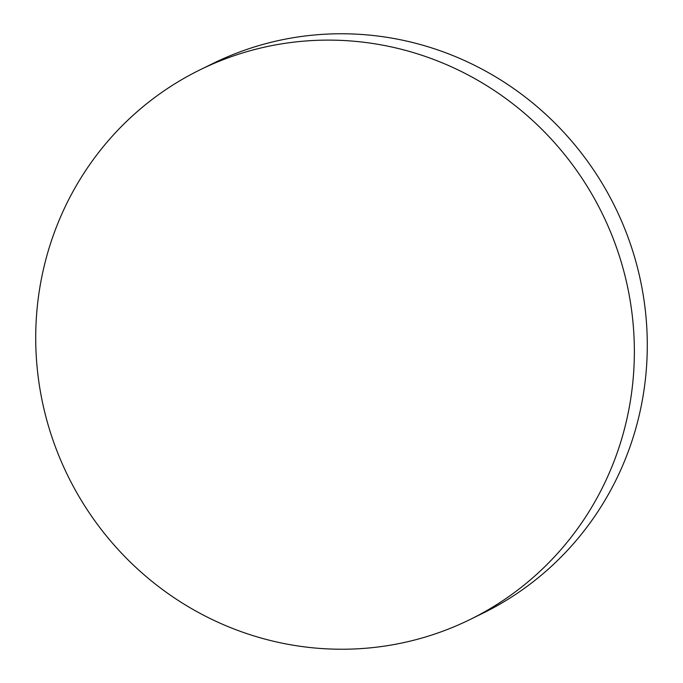<?xml version="1.0" encoding="UTF-8"?>
<svg xmlns="http://www.w3.org/2000/svg" width="683" height="683" viewBox="0 0 683 683"><rect width="100%" height="100%" fill="white"/><g stroke="black" fill="none" stroke-linecap="round" stroke-linejoin="round"><path stroke-width="1.02" d="M633.645 372.551A306.215 297.626 -116.2 0 0 500.511 94.741A306.215 297.626 -116.2 0 0 199.897 69.897A306.215 297.626 -116.2 0 0 36.43 316.801A306.215 297.626 -116.2 0 0 169.563 594.611A306.215 297.626 -116.2 0 0 470.177 619.455A306.215 297.626 -116.2 0 0 633.645 372.551M470.177 619.455L483.103 613.103A306.215 297.626 -116.2 0 0 646.57 366.199A306.215 297.626 -116.2 0 0 513.437 88.389A306.215 297.626 -116.2 0 0 212.823 63.545L199.897 69.897"/></g></svg>
